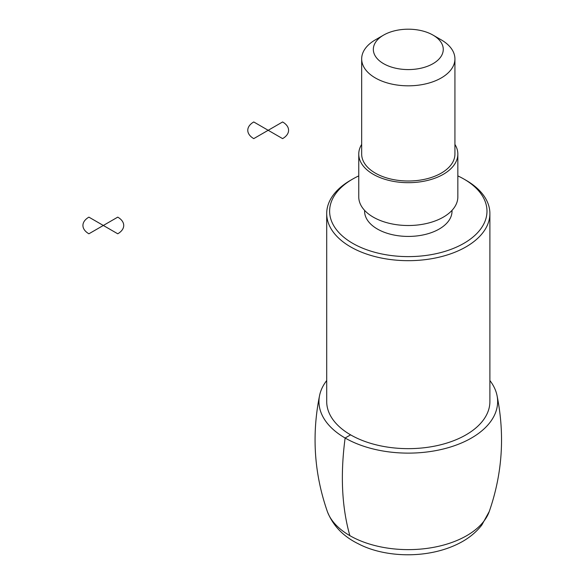 <?xml version="1.0" encoding="UTF-8"?>
<svg xmlns="http://www.w3.org/2000/svg" width="584" height="584" viewBox="0 0 584 584"><rect width="100%" height="100%" fill="white"/><g stroke="black" fill="none" stroke-linecap="round" stroke-linejoin="round"><path stroke-width="0.88" d="M489.896 380.542A89.337 51.582 180 0 1 496.999 395.383A89.337 51.582 180 0 1 471.471 438.015A89.337 51.582 180 0 1 369.249 447.935A89.337 51.582 180 0 1 319.594 395.404A89.337 51.582 180 0 1 326.704 380.542M433.029 63.663A34.967 20.192 180 0 1 383.571 63.663A34.967 20.192 180 0 1 383.571 35.113A34.967 20.192 180 0 1 433.029 35.113A34.967 20.192 180 0 1 433.029 63.663M433.029 35.113L441.27 39.873A46.625 26.922 180 0 1 454.929 58.911A46.625 26.922 180 0 1 441.27 77.942A46.625 26.922 180 0 1 390.455 83.775A46.625 26.922 180 0 1 361.671 58.911A46.625 26.922 180 0 1 375.329 39.873L383.571 35.113M454.929 58.911L454.929 154.081A46.625 26.922 180 0 1 441.27 173.119A46.625 26.922 180 0 1 390.455 178.952A46.625 26.922 180 0 1 361.671 154.081L361.671 58.911M454.929 144.416A49.538 28.601 180 0 1 457.841 154.081A49.538 28.601 180 0 1 443.329 174.309A49.538 28.601 180 0 1 389.346 180.507A49.538 28.601 180 0 1 358.758 154.081A49.538 28.601 180 0 1 361.671 144.416M457.841 154.081L457.841 196.917A49.538 28.601 180 0 1 443.329 217.138A49.538 28.601 180 0 1 389.346 223.336A49.538 28.601 180 0 1 358.758 196.917L358.758 154.081M452.016 210.371L452.016 211.189A43.712 25.236 180 0 1 439.212 229.037A43.712 25.236 180 0 1 391.572 234.505A43.712 25.236 180 0 1 364.591 211.189L364.591 210.371M457.841 175.901A78.679 45.428 180 0 1 463.937 179.069A78.679 45.428 180 0 1 463.937 243.309A78.679 45.428 180 0 1 352.663 243.309A78.679 45.428 180 0 1 352.663 179.069A78.679 45.428 180 0 1 358.758 175.901M463.937 179.069L465.995 180.259A81.599 47.107 180 0 1 489.896 213.569A81.599 47.107 180 0 1 465.995 246.879A81.599 47.107 180 0 1 377.074 257.091A81.599 47.107 180 0 1 326.704 213.569A81.599 47.107 180 0 1 350.604 180.259L352.663 179.069M489.896 213.569L489.896 401.544A81.599 47.107 180 0 1 465.995 434.854A81.599 47.107 180 0 1 377.074 445.066A81.599 47.107 180 0 1 326.704 401.544L326.704 213.569M349.86 535.652C341.83 507.24 340.253 474.69 345.129 438.015L350.604 434.854M282.605 121.961L268.18 130.29L282.605 138.62A20.396 11.775 0 0 0 282.605 121.961M268.18 130.29L253.755 121.961A20.396 11.775 0 0 0 253.755 138.62L268.18 130.29M117.749 217.138L103.324 225.468L117.749 233.79A20.396 11.775 0 0 0 117.749 217.138M103.324 225.468L88.899 217.138A20.396 11.775 0 0 0 88.899 233.79L103.324 225.468M466.74 535.652A82.651 47.72 180 0 1 384.52 547.61A82.651 47.72 180 0 1 327.325 511.467C332.938 525.673 343.268 536.441 358.306 543.784C385.163 557.997 430.525 559.647 462.535 541.492C470.237 537.097 476.654 531.63 481.785 525.089L489.268 511.474A82.651 47.72 180 0 1 466.74 535.652M319.601 395.383C311.608 434.956 314.185 473.653 327.332 511.474M496.999 395.383C504.992 434.956 502.415 473.653 489.268 511.474"/></g></svg>
